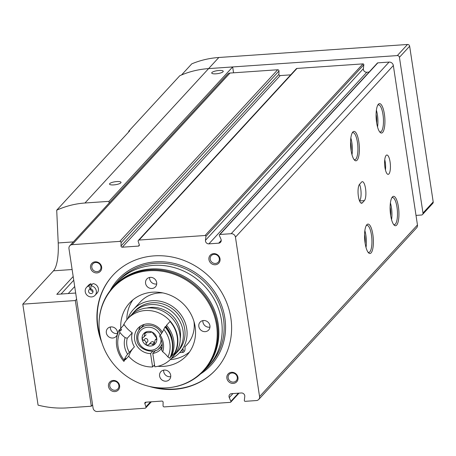 <?xml version="1.0" encoding="UTF-8"?>
<svg xmlns="http://www.w3.org/2000/svg" width="456" height="456" viewBox="0 0 456 456"><rect width="100%" height="100%" fill="white"/><g stroke="black" fill="none" stroke-linecap="round" stroke-linejoin="round"><path stroke-width="0.68" d="M376.622 122.561A14.74 4.321 86.1 0 0 380.15 132.428A14.74 4.321 86.1 0 0 384.818 118.047A14.74 4.321 86.1 0 0 378.218 104.435A14.74 4.321 86.1 0 0 376.622 122.561M351.074 150.332A14.74 4.321 86.1 0 0 354.597 160.198A14.74 4.321 86.1 0 0 359.271 145.817A14.74 4.321 86.1 0 0 352.67 132.206A14.74 4.321 86.1 0 0 351.074 150.332M365.091 243.031A14.74 4.321 86.1 0 0 368.619 252.898A14.74 4.321 86.1 0 0 373.287 238.511A14.74 4.321 86.1 0 0 366.687 224.905A14.74 4.321 86.1 0 0 365.091 243.031M390.644 215.26A14.74 4.321 86.1 0 0 394.166 225.127A14.74 4.321 86.1 0 0 398.835 210.74A14.74 4.321 86.1 0 0 392.24 197.135A14.74 4.321 86.1 0 0 390.644 215.26M235.45 237.154L259.561 396.589A3.882 3.574 42.6 0 1 258.717 399.473A3.882 3.574 42.6 0 1 256.42 400.55L245.18 401.326A0.775 0.712 42.6 0 1 244.325 400.442L244.769 396.509A3.101 2.861 42.6 0 0 241.349 392.975L231.551 393.648A3.101 2.861 42.6 0 0 229.26 397.581L230.873 401.371A0.775 0.712 42.6 0 1 230.303 402.352L164.325 406.9A1.163 1.072 42.6 0 1 163.037 405.675L163.117 402.312A1.163 1.072 42.6 0 0 161.829 401.08L145.738 402.192A1.163 1.072 42.6 0 0 144.843 403.571L145.931 406.855A1.163 1.072 42.6 0 1 145.036 408.234L97.333 411.523A3.882 3.574 42.6 0 1 93.075 408.069L68.964 248.634A3.882 3.574 42.6 0 1 69.808 245.755A3.882 3.574 42.6 0 1 72.099 244.672L119.803 241.384A1.163 1.072 42.6 0 1 121.091 242.615L121.011 245.972A1.163 1.072 42.6 0 0 122.299 247.203L138.39 246.097A1.163 1.072 42.6 0 0 139.285 244.712L138.196 241.435A1.163 1.072 42.6 0 1 139.097 240.05L205.069 235.501A0.775 0.712 42.6 0 1 205.924 236.385L205.474 240.318A3.101 2.861 42.6 0 0 208.899 243.857L218.692 243.179A3.101 2.861 42.6 0 0 220.989 239.252L219.37 235.461A0.775 0.712 42.6 0 1 219.946 234.475L231.192 233.7A3.882 3.574 42.6 0 1 235.45 237.154L393.346 65.533L417.457 224.968A3.882 3.574 42.6 0 1 416.613 227.852L258.717 399.473M388.917 173.958A9.696 2.844 -93.9 0 1 388.181 174.363A9.696 2.844 -93.9 0 1 384.676 164.884A9.696 2.844 -93.9 0 1 386.848 155.017A9.696 2.844 -93.9 0 1 390.239 163.191A9.696 2.844 -93.9 0 1 388.917 173.958M362.349 202.84A9.696 2.844 -93.9 0 1 361.614 203.245A9.696 2.844 -93.9 0 1 358.222 195.071A9.696 2.844 -93.9 0 1 359.545 184.304L361.585 182.081A9.696 2.844 -93.9 0 1 362.32 181.676A9.696 2.844 -93.9 0 1 365.706 189.85A9.696 2.844 -93.9 0 1 364.39 200.617L362.349 202.84L360.827 202.943M69.808 245.755L227.704 74.134A3.882 3.574 42.6 0 1 229.995 73.051L277.693 69.762A1.163 1.072 42.6 0 1 278.986 70.993L278.901 74.356L121.011 245.972M290.683 74.858L280.195 75.582A1.163 1.072 42.6 0 1 278.901 74.356M138.407 240.375L296.303 68.753A1.163 1.072 42.6 0 1 296.987 68.434L362.959 63.88A0.775 0.712 42.6 0 1 363.82 64.769L363.369 68.696L205.474 240.318M369.098 72.076L366.795 72.236A3.101 2.861 42.6 0 1 363.369 68.696M219.484 234.692L377.38 63.07A0.775 0.712 42.6 0 1 377.836 62.854L389.082 62.079A3.882 3.574 42.6 0 1 393.346 65.533M231.591 372.295A5.82 5.358 -137.4 0 0 228.046 380.965A5.82 5.358 -137.4 0 0 237.656 380.304A5.82 5.358 -137.4 0 0 231.591 372.295M213.647 253.644A5.82 5.358 -137.4 0 0 210.102 262.32A5.82 5.358 -137.4 0 0 219.712 261.653A5.82 5.358 -137.4 0 0 213.647 253.644M95.253 261.807A5.82 5.358 -137.4 0 0 91.707 270.482A5.82 5.358 -137.4 0 0 101.323 269.821A5.82 5.358 -137.4 0 0 95.253 261.807M113.196 380.458A5.82 5.358 -137.4 0 0 109.651 389.133A5.82 5.358 -137.4 0 0 119.267 388.466A5.82 5.358 -137.4 0 0 113.196 380.458M101.956 342.889A69.819 64.319 42.6 0 1 112.877 275.339A69.819 64.319 42.6 0 1 207.811 275.276A69.819 64.319 42.6 0 1 215.648 369.884A69.819 64.319 42.6 0 1 174.357 389.35A69.819 64.319 42.6 0 1 149.237 386.392M88.994 285.946L90.071 289.195A2.326 2.143 42.6 0 0 89.336 292.934A2.326 2.143 42.6 0 0 92.836 290.614A2.326 2.143 42.6 0 0 90.841 289.138L90.921 285.815L92.967 283.592A5.82 5.358 42.6 0 1 97.954 287.28A5.82 5.358 42.6 0 1 97.117 293.077L95.07 295.3A5.82 5.358 42.6 0 1 87.159 295.306A5.82 5.358 42.6 0 1 86.503 287.417A5.82 5.358 42.6 0 1 88.994 285.946L91.04 283.729L91.519 285.171M86.503 287.417L88.549 285.2A5.82 5.358 42.6 0 1 91.04 283.729M93.024 291.367A2.326 2.143 42.6 0 1 90.613 288.602M90.921 285.815A5.82 5.358 42.6 0 1 95.908 289.497A5.82 5.358 42.6 0 1 95.07 295.3M90.071 289.195L90.864 288.334M215.802 369.719A69.819 64.319 42.6 0 1 174.665 389.019A69.819 64.319 42.6 0 1 154.31 387.343M100.582 337.913A69.819 64.319 42.6 0 1 113.031 275.173M132.878 299.894A38.788 35.733 -137.4 0 0 126.842 319.798M170.179 359.67A38.788 35.733 -137.4 0 0 189.514 351.998M157.85 366.293A38.788 35.733 -137.4 0 0 186.675 355.537A38.788 35.733 -137.4 0 0 190.807 313.87A38.788 35.733 -137.4 0 0 152.521 292.199A38.788 35.733 -137.4 0 0 129.584 303.012A38.788 35.733 -137.4 0 0 120.772 328.314M153.74 365.706A38.788 35.733 -137.4 0 0 154.675 365.877M149.277 270.721A61.258 56.43 -137.4 0 0 99.043 323.555A61.258 56.43 -137.4 0 0 168.748 387.685A61.258 56.43 -137.4 0 0 216.418 324.364A61.258 56.43 -137.4 0 0 149.277 270.721M111.042 326.906A5.82 5.358 -137.4 0 0 107.605 328.525A5.82 5.358 -137.4 0 0 108.254 336.408A5.82 5.358 -137.4 0 0 116.166 336.408A5.82 5.358 -137.4 0 0 116.787 330.155A5.82 5.358 -137.4 0 0 111.042 326.906M164.297 370.061A5.82 5.358 -137.4 0 0 160.86 371.686A5.82 5.358 -137.4 0 0 161.51 379.569A5.82 5.358 -137.4 0 0 169.421 379.563A5.82 5.358 -137.4 0 0 170.042 373.316A5.82 5.358 -137.4 0 0 164.297 370.061M203.536 320.528A5.82 5.358 -137.4 0 0 200.093 322.147A5.82 5.358 -137.4 0 0 200.748 330.03A5.82 5.358 -137.4 0 0 208.66 330.03A5.82 5.358 -137.4 0 0 209.275 323.777A5.82 5.358 -137.4 0 0 203.536 320.528M150.28 277.368A5.82 5.358 -137.4 0 0 146.838 278.992A5.82 5.358 -137.4 0 0 147.493 286.875A5.82 5.358 -137.4 0 0 155.405 286.87A5.82 5.358 -137.4 0 0 156.02 280.617A5.82 5.358 -137.4 0 0 150.28 277.368M168.748 387.685L169.227 387.64A61.674 56.818 -137.4 0 0 203.929 370.591A61.674 56.818 -137.4 0 0 210.49 304.34A61.674 56.818 -137.4 0 0 149.625 269.878A61.674 56.818 -137.4 0 0 113.151 287.075A61.674 56.818 -137.4 0 0 99.049 323.07L99.043 323.555M203.929 370.591L204.738 369.708A61.674 56.818 -137.4 0 0 211.305 303.457A61.674 56.818 -137.4 0 0 150.434 268.994A61.674 56.818 -137.4 0 0 113.96 286.191L113.151 287.075M203.353 371.207A62.062 57.171 -137.4 0 0 207.999 366.738A62.062 57.171 -137.4 0 0 214.605 300.071A62.062 57.171 -137.4 0 0 153.353 265.392A62.062 57.171 -137.4 0 0 116.65 282.697A62.062 57.171 -137.4 0 0 112.586 287.702M110.392 326.992A5.82 5.358 -137.4 0 0 117.466 333.501M149.625 277.453A5.82 5.358 -137.4 0 0 156.704 283.963M202.88 320.614A5.82 5.358 -137.4 0 0 209.959 327.123M163.647 370.147A5.82 5.358 -137.4 0 0 170.721 376.656M384.756 159.725A9.696 2.844 -93.9 0 1 385.462 169.985M359.55 184.292A9.696 2.844 -93.9 0 1 361.095 193.652A9.696 2.844 -93.9 0 1 359.579 200.953L364.39 200.617M113.624 381.159A4.771 4.395 -137.4 0 0 110.808 382.487A4.771 4.395 -137.4 0 0 111.344 388.951A4.771 4.395 -137.4 0 0 117.825 388.945A4.771 4.395 -137.4 0 0 118.332 383.827A4.771 4.395 -137.4 0 0 113.624 381.159M95.68 262.508A4.771 4.395 -137.4 0 0 92.864 263.842A4.771 4.395 -137.4 0 0 93.394 270.3A4.771 4.395 -137.4 0 0 99.881 270.3A4.771 4.395 -137.4 0 0 100.388 265.175A4.771 4.395 -137.4 0 0 95.68 262.508M214.075 254.345A4.771 4.395 -137.4 0 0 211.253 255.673A4.771 4.395 -137.4 0 0 211.789 262.137A4.771 4.395 -137.4 0 0 218.27 262.132A4.771 4.395 -137.4 0 0 218.777 257.013A4.771 4.395 -137.4 0 0 214.075 254.345M232.018 372.997A4.771 4.395 -137.4 0 0 229.197 374.325A4.771 4.395 -137.4 0 0 229.733 380.788A4.771 4.395 -137.4 0 0 236.214 380.783A4.771 4.395 -137.4 0 0 236.721 375.658A4.771 4.395 -137.4 0 0 232.018 372.997M390.701 215.642A9.696 2.844 86.1 0 0 390.108 207.001M391.561 219.672A13.577 3.979 86.1 0 0 390.404 202.891M393.619 224.489A13.577 3.979 86.1 0 0 394.349 224.66A13.577 3.979 86.1 0 0 397.387 210.837A13.577 3.979 86.1 0 0 392.479 197.568A13.577 3.979 86.1 0 0 391.778 197.841M365.153 243.413A9.696 2.844 86.1 0 0 364.555 234.772M366.014 247.443A13.577 3.979 86.1 0 0 364.857 230.662M368.072 252.259A13.577 3.979 86.1 0 0 368.801 252.43A13.577 3.979 86.1 0 0 371.839 238.608A13.577 3.979 86.1 0 0 366.932 225.338A13.577 3.979 86.1 0 0 366.231 225.612M351.131 150.719A9.696 2.844 86.1 0 0 350.539 142.072M351.992 154.749A13.577 3.979 86.1 0 0 350.835 137.969M354.05 159.56A13.577 3.979 86.1 0 0 354.779 159.731A13.577 3.979 86.1 0 0 357.817 145.914A13.577 3.979 86.1 0 0 352.915 132.645A13.577 3.979 86.1 0 0 352.214 132.918M376.684 122.949A9.696 2.844 86.1 0 0 376.086 114.302M377.545 126.979A13.577 3.979 86.1 0 0 376.388 110.198M379.597 131.79A13.577 3.979 86.1 0 0 380.332 131.961A13.577 3.979 86.1 0 0 383.371 118.144A13.577 3.979 86.1 0 0 378.463 104.874A13.577 3.979 86.1 0 0 377.762 105.148M109.081 203.062L109.001 201.347L84.953 203.005C75.206 203.701 65.789 206.095 56.709 210.187L129.738 130.809A93.098 85.756 -137.4 0 0 128.689 131.271L179.784 75.73A93.098 85.756 42.6 0 1 181.539 74.966A93.098 85.756 42.6 0 1 208.614 68.599L232.663 66.941L233.552 72.806M128.774 131.852L128.689 131.271M38.07 405.133L22.8 304.163L75.337 300.544L91.32 406.216L67.271 407.875A93.098 85.756 42.6 0 1 38.07 405.133M56.709 210.187L58.214 242.951A31.031 9.097 -93.9 0 1 53.483 270.818L22.8 304.163M76.602 299.164L75.337 300.544M73.182 276.524L56.795 294.331L75.679 293.031M73.741 280.229L61.036 294.04M109.001 201.347L232.663 66.941M91.32 406.216L92.585 404.837M116.81 181.562A5.82 1.488 -8.6 0 0 109.525 184.099A5.82 1.488 -8.6 0 0 115.499 184.703A5.82 1.488 -8.6 0 0 121.028 182.36A5.82 1.488 -8.6 0 0 116.81 181.562M219.005 70.48A5.82 1.488 -8.6 0 0 211.721 73.017A5.82 1.488 -8.6 0 0 217.7 73.621A5.82 1.488 -8.6 0 0 223.229 71.278A5.82 1.488 -8.6 0 0 219.005 70.48M422.558 214.48L432.778 203.37A1.938 1.784 42.6 0 0 433.2 201.928L409.648 46.204A1.938 1.784 42.6 0 0 407.516 44.477L218.834 57.49A93.098 85.756 42.6 0 0 191.759 63.857L181.539 74.966A93.098 85.756 42.6 0 1 208.614 68.599L397.301 55.586A1.938 1.784 42.6 0 1 399.427 57.313L422.98 213.037A1.938 1.784 42.6 0 1 421.412 215.021L416.009 215.392M68.252 293.539L74.693 286.539M162.085 347.677A15.515 14.296 42.6 0 1 160.86 349.222A15.515 14.296 42.6 0 1 152.788 353.434L154.812 366.801A29.48 27.155 42.6 0 0 171.137 358.678L173.491 356.125A29.48 27.155 42.6 0 0 170.179 316.179A29.48 27.155 42.6 0 0 130.097 316.202L127.748 318.761A29.48 27.155 42.6 0 1 167.831 318.733A29.48 27.155 42.6 0 1 171.137 358.678M152.788 353.434L155.547 350.436M127.783 318.721A31.612 29.121 42.6 0 1 133.334 309.538L140.488 301.764A31.612 29.121 42.6 0 1 162.883 292.923M193.965 321.52A31.612 29.121 42.6 0 1 187.017 344.571L184.976 346.794M133.334 309.538A31.612 29.121 42.6 0 1 176.312 309.51A31.612 29.121 42.6 0 1 179.863 352.345A31.612 29.121 42.6 0 1 171.171 358.644M131.738 314.583A29.48 27.155 42.6 0 1 133.215 312.816L134.902 310.981A29.48 27.155 42.6 0 1 174.984 310.958A29.48 27.155 42.6 0 1 178.29 350.903L176.609 352.739A29.48 27.155 42.6 0 1 174.973 354.358M133.215 312.816A29.48 27.155 42.6 0 1 173.297 312.793A29.48 27.155 42.6 0 1 176.609 352.739M146.826 308.045A26.573 24.476 42.6 0 1 180.234 338.779M128.632 356.216A29.48 27.155 42.6 0 0 152.595 366.955L154.521 364.857M123.262 325.607A29.48 27.155 42.6 0 1 127.748 318.761M119.877 330.144A29.093 26.801 42.6 0 1 120.663 328.428L124.14 324.649A26.767 24.658 -137.4 0 0 132.268 332.794A18.428 16.975 -137.4 0 0 134.4 346.868L129.39 352.311A18.428 16.975 42.6 0 1 127.264 338.238L132.268 332.794M133.249 348.11A26.767 24.658 -137.4 0 0 128.877 355.948L125.4 359.727A29.093 26.801 42.6 0 1 125.035 359.299M174.745 352.79A29.093 26.801 -137.4 0 0 170.014 321.486L166.537 325.265A29.093 26.801 42.6 0 1 171.274 356.563L174.745 352.79M152.595 366.955L150.571 353.582A15.515 14.296 42.6 0 1 136.11 344.371A15.515 14.296 42.6 0 1 138.025 328.212A15.515 14.296 42.6 0 1 162.336 332.236M138.812 330.406A15.515 14.296 42.6 0 1 140.328 326.228M162.148 347.09A15.515 14.296 42.6 0 1 158.614 348.623M150.571 353.582L152.766 351.2M127.264 338.238L125.104 337.617A20.366 18.759 42.6 0 0 127.617 354.244L129.39 352.311M159.834 335.656L159.48 336.015A18.428 16.975 42.6 0 1 161.612 350.088L162.746 351.821A20.366 18.759 42.6 0 0 160.233 335.194L160.164 335.274M120.663 328.428A26.767 24.658 -137.4 0 0 121.552 329.694L120.43 330.913A26.767 24.658 42.6 0 1 119.54 329.648L119.136 330.093A29.093 26.801 42.6 0 0 123.867 361.391L124.277 360.947A26.767 24.658 42.6 0 1 124.762 359.59L125.89 358.37A26.767 24.658 -137.4 0 0 125.4 359.727M123.867 361.391L124.078 360.023A27.155 25.012 42.6 0 1 119.905 332.435L119.136 330.093M119.905 332.435A26.767 24.658 -137.4 0 0 125.104 337.617M127.617 354.244A26.767 24.658 -137.4 0 0 124.078 360.023M165.779 326.912L166.052 326.621A27.736 25.547 42.6 0 1 172.505 341.242M171.274 356.563A26.767 24.658 -137.4 0 0 170.937 356.068M166.052 326.621A26.767 24.658 -137.4 0 0 166.537 325.265M165.414 326.485A29.093 26.801 42.6 0 1 170.151 357.783L169.74 358.228A29.093 26.801 42.6 0 0 165.004 326.929L165.414 326.485M165.004 326.929L163.772 329.409A27.155 25.012 42.6 0 1 167.95 357.002L169.74 358.228M167.95 357.002A26.767 24.658 -137.4 0 0 162.746 351.821M160.233 335.194A26.767 24.658 -137.4 0 0 163.772 329.409M136.903 339.167A13.577 12.506 42.6 0 1 139.861 329.084L143.298 325.345A13.577 12.506 42.6 0 1 144.29 324.393M156.739 338.745L155.998 339.549L156.75 338.215A7.661 7.057 42.6 0 1 154.054 344.81A7.661 7.057 42.6 0 1 146.752 345.312A7.661 7.057 42.6 0 1 142.135 339.224A7.661 7.057 42.6 0 1 144.831 332.629A7.661 7.057 42.6 0 1 152.139 332.128A7.661 7.057 42.6 0 1 156.75 338.215L152.139 332.128L150.605 332.264M146.182 334.767L142.546 338.021L142.135 339.224L143.629 340.404L145.47 338.403C147.299 338.603 148.08 339.64 147.818 341.504L145.977 343.505L146.752 345.312L148.656 344.759L150.497 342.758C151.797 341.384 153.034 341.299 154.213 342.502L152.378 344.502L154.265 344.622M154.054 344.81L155.131 340.039L156.476 339.275M148.548 344.884L148.656 344.759C149.967 343.385 151.204 343.3 152.378 344.502M145.977 343.505C146.251 341.647 145.464 340.615 143.629 340.404M150.725 332.162L150.417 332.492L144.632 332.806M144.831 332.629L144.341 336.762M150.417 332.492L150.668 332.207M181.819 349.957A4.851 1.419 86.1 0 0 183.238 352.385A4.851 1.419 86.1 0 0 183.66 352.123L184.515 351.046A3.779 1.106 86.1 0 0 184.942 346.549M179.863 352.345L182.993 348.943A3.779 1.106 86.1 0 0 184.515 351.046M417.457 224.968L259.561 396.589M277.693 69.762L119.803 241.384M229.995 73.051L72.099 244.672M278.986 70.993L121.091 242.615M280.195 75.582L122.299 247.203M139.342 245.06L138.39 246.097M296.987 68.434L139.097 240.05M362.959 63.88L205.069 235.501M363.82 64.769L205.924 236.385M366.795 72.236L208.899 243.857M221.24 240.415L218.692 243.179M377.836 62.854L219.946 234.475M389.082 62.079L231.192 233.7M232.965 393.551L229.26 397.581M238.414 393.175L230.873 401.371M146.137 402.163L144.843 403.571M150.52 401.861L145.931 406.855M200.532 373.96A63.23 58.243 -137.4 0 0 220.972 303.867A63.23 58.243 -137.4 0 0 155.428 261.841A63.23 58.243 -137.4 0 0 110.073 290.74M207.999 366.738L209.937 364.635A62.062 57.171 -137.4 0 0 216.543 297.967A62.062 57.171 -137.4 0 0 155.291 263.289A62.062 57.171 -137.4 0 0 118.588 280.588L116.65 282.697M84.953 203.005L218.834 57.49M53.483 270.818L72.122 269.53M58.214 242.951L73.348 241.908M407.516 44.477L397.301 55.586M409.648 46.204L399.427 57.313M433.2 201.928L422.98 213.037M162.119 343.813A13.577 12.506 42.6 0 1 159.845 347.466C155.849 355.173 136.908 350.276 136.851 339.298C136.327 335.354 137.33 331.951 139.861 329.084A13.577 12.506 42.6 0 1 161.566 333.433M161.036 339.218A12.027 11.075 42.6 0 1 150.537 350.236A12.027 11.075 42.6 0 1 137.974 339.509A12.027 11.075 42.6 0 1 146.359 327.397A12.027 11.075 42.6 0 1 160.181 335.251M146.233 332.39L144.569 334.197M239.041 393.135L230.759 402.135M151.341 401.804L145.72 407.909M159.845 347.466L162.199 344.907M156.756 338.267L155.131 340.039M179.59 352.642L183.238 352.385"/></g></svg>
